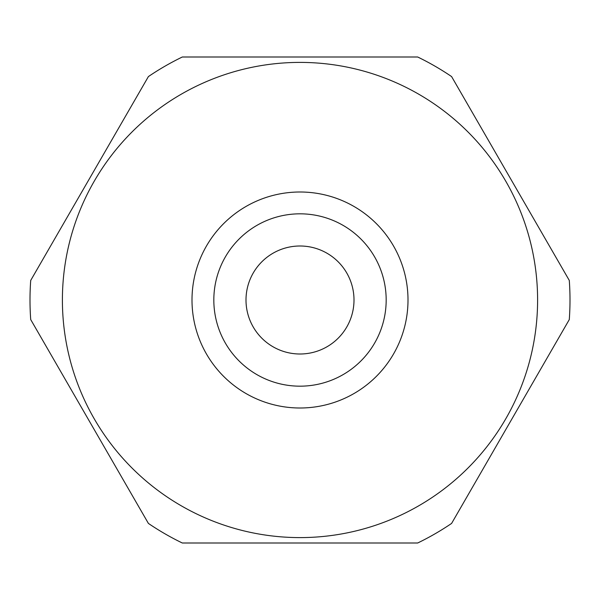 <?xml version="1.0" encoding="UTF-8"?>
<svg xmlns="http://www.w3.org/2000/svg" width="600" height="600" viewBox="0 0 600 600"><rect width="100%" height="100%" fill="white"/><g stroke="black" fill="none" stroke-linecap="round" stroke-linejoin="round"><path stroke-width="0.9" d="M246 300A54 54 0 0 1 300 246A54 54 0 0 1 354 300A54 54 0 0 1 300 354A54 54 0 0 1 246 300M537.6 300A237.6 237.6 0 0 1 300 537.6A237.6 237.6 0 0 1 62.4 300A237.6 237.6 0 0 1 300 62.4A237.6 237.6 0 0 1 537.6 300M30.713 319.575A270 270 0 0 1 30.713 280.425L148.403 76.575A270 270 0 0 1 182.31 57L417.69 57A270 270 0 0 1 451.597 76.575L569.287 280.425A270 270 0 0 1 569.287 319.575L451.597 523.425A270 270 0 0 1 417.69 543L182.31 543A270 270 0 0 1 148.403 523.425L30.713 319.575M192 300A108 108 0 0 0 300 408A108 108 0 0 0 408 300A108 108 0 0 0 300 192A108 108 0 0 0 192 300M213.825 300A86.175 86.175 0 0 1 300 213.825A86.175 86.175 0 0 1 386.175 300A86.175 86.175 0 0 1 300 386.175A86.175 86.175 0 0 1 213.825 300"/></g></svg>
